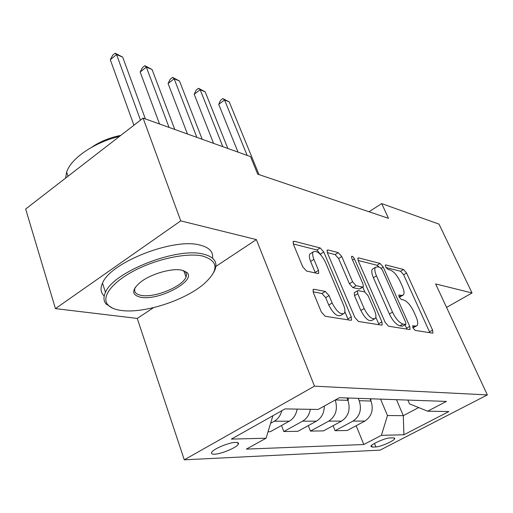 <?xml version="1.0" encoding="UTF-8"?>
<svg xmlns="http://www.w3.org/2000/svg" width="513" height="513" viewBox="0 0 513 513"><rect width="100%" height="100%" fill="white"/><g stroke="black" fill="none" stroke-linecap="round" stroke-linejoin="round"><path stroke-width="0.77" d="M412.939 327.858L415.177 330.404L432.497 333.129L432.959 333.014L432.594 330.122L406.565 273.012L403.539 269.505L385.814 264.92L385.378 265.016L385.609 266.843L387.815 269.383L390.169 269.979C393.727 271.415 397.056 275.25 400.146 281.483L402.307 286.273C404.154 290.544 404.513 293.442 403.391 294.975L401.596 295.411L398.864 295.013L399.095 296.95L401.32 299.496L403.648 299.977C407.181 301.272 410.528 305.113 413.69 311.494L415.908 316.406C417.877 320.984 418.242 324.069 417.005 325.652L415.376 326.082L412.702 325.8L412.939 327.858L416.287 326.056M214.537 454.185C221.129 454.069 236.403 447.708 238.237 444.316C239.02 442.995 238.147 442.347 235.627 442.386C229.26 442.36 213.639 448.798 211.766 452.216C210.926 453.607 211.85 454.261 214.537 454.185M314.059 289.255L313.129 289.556L313.353 292.622L321.35 312.026L325.204 316.264L350.764 320.279L351.514 320.048L351.264 316.893L323.761 251.986L320.17 247.946L294.238 241.238L293.205 241.54L293.449 244.291L302.721 266.805L306.537 271.037L317.823 273.512L318.727 273.243L318.483 270.345L313.892 259.366C312.507 255.897 312.276 253.409 313.206 251.909C316.803 250.158 320.869 253.563 325.402 262.117L343.537 305.023C345.121 308.954 345.339 311.724 344.191 313.347C340.568 314.937 336.547 311.481 332.129 302.978L329.045 295.597L325.306 291.448L314.059 289.255L312.936 289.948M256.378 239.59L180.736 220.872L143.108 118.118L25.65 209.028L55.436 308.621L137.26 318.432L184.276 459.815L314.488 386.167L256.378 239.59L215.883 266.394M446.56 307.415L472.043 292.955L435.62 283.939L487.35 394.914L314.488 386.167M472.043 292.955L439.006 224.13L381.717 203.603L368.975 211.741M143.108 118.118L250.53 156.606L257.712 174.17L388.469 218.326L381.717 203.603M385.173 322.408L388.559 326.223L409.528 329.519L410.06 329.378L409.727 326.403L383.224 267.087L380.043 263.425L358.638 257.892L357.907 258.071L358.209 260.732L385.173 322.408M381.569 325.127L358.478 321.491L354.868 317.476L327.416 252.915L327.147 250.203L328.006 249.972L338.279 252.627L341.741 256.551L352.611 281.778L356.086 285.696L362.588 287.088L363.3 286.895L363.012 284.048L351.771 258.199L351.559 256.333C352.393 255.981 353.354 256.833 354.451 258.885L381.909 321.875L382.198 324.941L381.569 325.127M393.477 437.852L389.848 437.961C385.539 437.89 371.534 444.014 370.835 446.259L372.22 447.099L375.926 446.938C380.338 446.919 394.074 440.885 394.76 438.66L393.477 437.852M184.276 459.815L380.088 450.132L487.35 394.914M407.867 400.076L409.502 403.853L427.65 411.202L446.406 401.416L339.426 397.697L318.156 409.445L285.023 408.912L231.363 439.096L266.067 438.224L246.362 449.106L363.82 444.514L381.415 435.332L387.475 415.536L380.556 399.127M427.65 411.202L448.881 411.541L403.898 434.767L381.415 435.332M180.736 220.872L55.436 308.621M396.478 399.678L403.314 415.658L418.685 407.572M387.475 415.536L403.314 415.658L403.898 434.767M308.294 425.604L310.423 431.093L323.485 430.882L341.568 421.115C348.564 416.274 350.68 409.348 347.917 400.332L346.942 397.96M333.11 425.681L335.104 430.689L352.976 421.102C359.882 416.344 361.96 409.541 359.209 400.685L358.247 398.351M335.104 430.689L347.237 430.497L364.884 421.083C371.701 416.415 373.74 409.74 371.008 401.051L370.053 398.761M356.176 425.726L363.82 444.514M281.522 425.489L283.798 431.523L297.899 431.292L316.444 421.154C321.587 417.992 324.21 412.952 324.325 406.04M268.023 431.773L270.255 431.741L289.274 421.192C293.487 418.691 296.11 414.664 297.149 409.111M310.423 431.093L328.743 421.135C335.803 416.223 337.971 409.182 335.239 400.012M283.798 431.523L302.58 421.173C306.742 418.717 309.333 414.767 310.346 409.323M270.62 423.251L274.256 421.218C278.001 419.018 280.54 415.504 281.874 410.682M272.903 415.729L266.067 438.224M137.26 318.432L153.573 307.633M399.242 297.251L402.622 295.417M429.894 332.719L403.628 274.756L400.608 271.255L385.968 267.536M379.242 267.222L377.029 265.259L358.093 260.444M406.944 329.115L405.09 324.812M405.514 324.46L405.898 324.351L405.668 322.286L382.365 270.018L380.12 267.446L377.562 266.798L375.452 267.305C374.381 268.857 374.721 271.717 376.478 275.885L392.516 312.148C395.805 318.849 399.3 322.812 403 324.043L405.514 324.46L402.372 326.249L405.725 324.453M373.323 268.6L372.406 269.158C371.316 270.717 371.649 273.576 373.4 277.745L376.478 275.885M402.372 326.249L399.845 325.845C396.132 324.626 392.637 320.676 389.361 313.982L373.4 277.745M327.294 252.614L335.124 254.602L338.279 252.627M362.967 287.094L359.408 289.005L352.88 287.639L349.404 283.727L338.593 258.526L335.124 254.602M362.8 287.197L364.878 291.993M375.824 317.201L378.671 323.754L381.909 321.875M364.14 308.55C368.27 316.45 371.963 319.766 375.227 318.496C376.337 317.008 376.087 314.309 374.464 310.403L368.122 295.802L364.698 291.942L358.202 290.602L357.471 290.807L357.753 293.718L364.14 308.55L360.876 310.474C364.993 318.368 368.693 321.67 371.976 320.394L374.381 318.996M354.598 292.532L354.252 292.743L354.521 295.661L357.753 293.718M360.876 310.474L354.521 295.661M379.024 324.723L378.671 323.754M343.101 313.994L340.824 315.348C337.182 316.951 333.155 313.507 328.756 305.017L325.684 297.636L321.946 293.5L313.071 291.807M311.179 253.198L309.955 253.98C309.012 255.487 309.23 257.968 310.615 261.438L313.892 259.366M315.392 272.98L310.615 261.438M321.01 255.115L316.957 249.985L293.327 243.976M348.269 319.888L344.864 311.647M370.771 400.493L370.97 398.793M259.001 174.6L229.26 101.946L224.559 99.971L218.711 104.357L238.006 152.117M218.711 104.357L220.539 100.311L222.873 98.56L224.559 99.971L247.144 155.394M222.873 98.56L229.26 101.946M348.07 400.743L348.398 398.011M227.823 148.469L205.168 91.814L200.16 89.711L194.203 94.27L213.562 143.358M194.203 94.27L196.152 90.121L198.525 88.3L200.16 89.711L222.834 146.68M198.525 88.3L205.168 91.814M202.199 139.286L179.486 81.022L174.144 78.771L168.078 83.516L187.469 134.008M168.078 83.516L170.156 79.265L172.573 77.367L174.144 78.771L196.864 137.375M172.573 77.367L179.486 81.022M174.786 129.468L152.053 69.486L146.346 67.088L140.171 72.032L159.549 124.011M140.171 72.032L142.396 67.665L144.852 65.69L146.346 67.088L169.066 127.416M144.852 65.69L152.053 69.486M145.378 118.933L122.697 57.142L116.573 54.57L110.295 59.739L133.919 125.23M110.295 59.739L112.674 55.25L115.181 53.185L116.573 54.57L140.485 120.145M115.181 53.185L122.697 57.142M121.536 310.493C143.794 313.642 184.116 300.65 203.251 284.51C219.109 270.511 218.878 261.008 202.558 256.013C186.86 252.588 157.01 258.789 134.47 270.575C111.84 282.323 100.965 297.149 107.89 304.818C110.558 307.774 115.104 309.672 121.536 310.493M112.77 308.236L106.185 304.094C103.498 300.984 103.26 297.072 105.479 292.359C113.379 271.852 177.03 246.952 203.142 254.076C213.85 256.68 217.826 261.854 215.069 269.601L213.44 272.878M141.101 297.335C131.309 295.148 131.264 289.973 140.953 281.804C151.367 273.807 171.772 267.985 181.596 270.107L186.79 272.345C196.992 280.47 159.453 300.778 141.101 297.335M135.381 287.209L135.195 287.588C133.521 291.826 135.682 294.449 141.665 295.469C155.099 297.906 182.846 286.363 186.014 277.007C186.867 274.872 186.559 273.102 185.09 271.698L183.205 270.486M104.197 296.014C100.67 292.718 100.106 288.434 102.51 283.15C110.276 262.399 173.663 237.622 199.794 245.041C209.157 247.343 213.402 251.71 212.536 258.161M184.552 271.255L184.122 271.743M91.75 147.218C100.202 141.473 109.878 137.529 120.779 135.4M65.587 178.12L66.652 172.022C71.044 158.293 94.354 142.325 119.478 136.407M335.361 399.941L347.917 400.332M359.209 400.685L371.008 401.051M352.976 421.102L364.884 421.083M328.743 421.135L341.568 421.115M302.58 421.173L316.444 421.154M274.256 421.218L289.274 421.192M374.484 443.431L375.926 446.938M371.534 445.431L372.22 447.099M412.805 327.538L415.376 326.082M398.755 295.212L399.261 294.911M399.069 296.892L401.596 295.411M385.269 265.247L385.814 264.92M400.608 271.255L403.539 269.505M403.628 274.756L406.565 273.012M429.548 331.828L432.594 330.122M412.599 325.967L413.068 325.704M357.747 258.443L358.638 257.892M377.029 265.259L380.043 263.425M381.249 268.28L383.224 267.087M406.597 328.185L409.727 326.403M389.361 313.982L392.516 312.148M399.845 325.845L403 324.043M326.973 250.626L328.006 249.972M338.593 258.526L341.741 256.551M349.404 283.727L352.611 281.778M352.88 287.639L356.086 285.696M359.408 289.005L362.588 287.088M352.572 260.053L354.451 258.885M321.946 293.5L325.306 291.448M325.684 297.636L329.045 295.597M328.756 305.017L332.129 302.978M315.181 272.403L318.483 270.345M293.026 242.021L294.238 241.238M316.957 249.985L320.17 247.946M320.548 254.018L323.761 251.986M347.917 318.868L351.264 316.893M237.615 442.572L238.237 444.316M394.465 437.955L394.76 438.66M372.406 269.158L375.452 267.305M354.252 292.743L357.471 290.807M309.955 253.98L313.206 251.909M318.272 273.532L318.727 273.243M351.129 320.272L351.514 320.048M102.51 283.15L105.479 292.359M186.014 277.007L183.769 270.761M66.652 172.022L68.017 176.241M185.09 271.698L186.79 272.345M107.89 304.818L106.185 304.094"/></g></svg>
